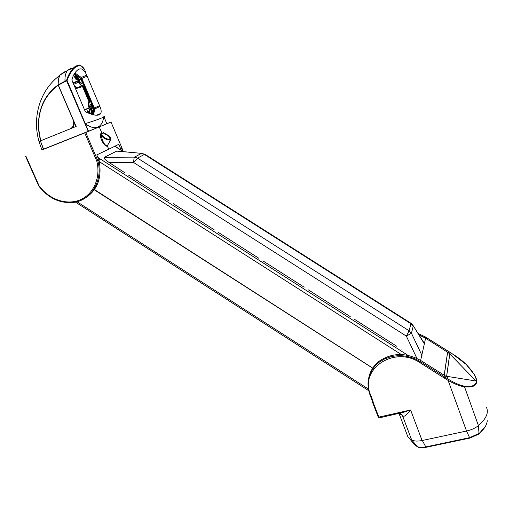 <?xml version="1.0" encoding="UTF-8"?>
<svg xmlns="http://www.w3.org/2000/svg" width="513" height="513" viewBox="0 0 513 513"><rect width="100%" height="100%" fill="white"/><g stroke="black" fill="none" stroke-linecap="round" stroke-linejoin="round"><path stroke-width="0.77" d="M39.014 141.466L39.02 141.479C31.992 117.394 39.822 90.025 59.97 75.27C58.591 77.585 57.963 80.797 58.078 84.921C44.368 95.014 37.808 109.66 38.411 128.859L40.444 140.883L39.02 141.485L39.79 141.222M73.173 119.984L58.078 84.921M40.674 140.806L39.02 141.735M40.444 140.883L70.198 128.859C73.487 127.07 74.456 124.12 73.102 120.01M40.662 140.793L38.648 128.776C37.911 110.051 44.413 95.553 58.168 85.261M71.243 128.417C73.288 127.256 74.321 125.358 74.347 122.722M94.469 189.605L373.092 368.34M118.497 151.175L116.752 151.104L104.306 157.286C103.382 158.042 105.062 159.838 109.352 162.659L124.608 172.624M354.464 319.291L396.703 346.249M308.364 289.877L350.244 316.604M263.098 260.995L304.177 287.209M218.211 232.351L258.95 258.347M173.247 203.661L214.101 229.728M128.667 175.202L169.168 201.058M401.506 349.077L400.961 348.962M109.352 162.659L133.701 162.544C133.752 159.678 134.028 157.876 134.534 157.125L104.306 157.286M116.752 151.104L142.652 153.451M421.994 355.471L411.445 333.258L406.354 336.118L409.118 330.802L137.574 158.107L133.701 162.544L406.354 336.118L416.922 358.395M145.044 154.336L141.357 153.464L134.534 157.125L137.574 158.107L144.345 154.419L410.932 323.761L410.9 323.203M94.309 189.829L373.047 368.405M445.015 375.721L444.187 375.195L447.567 352.271M447.541 352.194L449.798 353.932L446.599 376.683L445.355 375.933L444.425 378.164L448.105 380.396L448.606 379.415L420.647 361.806C411.099 356.054 401.102 354.374 390.662 356.779L384.404 359.023L378.883 362.39C368.629 371.123 365.647 381.877 369.931 394.657L370.585 394.837C358.953 369.142 394.356 345.102 420.121 362.762L444.425 378.164M448.509 351.552L448.644 352.88L445.553 350.924L447.605 352.373L444.296 375.106L442.097 373.887M446.56 376.664L449.779 353.604M448.644 352.88L449.824 353.598M451.959 353.643L425.713 337.176M420.121 362.762L425.598 338.214L419.025 334.938M418.166 333.572L425.79 337.221L425.598 338.214L445.553 350.924M450.856 353.887L450.722 354.887L450.856 353.887L450.658 354.829L449.798 353.932M450.792 353.848L450.658 354.829M450.722 354.887L476.667 381.653C476.814 379.806 476.07 377.497 474.435 374.721L466.311 364.583C462.79 360.979 458.032 357.349 452.049 353.694M413.26 443.085L417.152 446.541C419.147 447.548 421.955 447.689 425.572 446.958L469.594 437.672L466.522 431.035C471.357 429.939 475.327 428.131 478.43 425.61L479.014 433.44L478.514 434.235L469.972 438.057L469.594 437.672L479.014 433.44C484.08 429.375 486.831 425.123 487.267 420.698L487.26 420.782M417.39 446.759L414.664 444.752L408.983 438.019L411.683 439.968C414.087 441.218 417.563 441.404 422.09 440.532L410.605 409.977L378.844 417.12L379.306 417.851L398.332 413.523C405.373 411.965 406.334 411.234 410.22 409.951M445.355 375.933L420.916 360.607C406.559 352.578 392.984 352.54 380.191 360.492L379.216 361.197C373.932 365.333 370.521 370.521 369.001 376.76M447.637 377.427L447.766 376.478L447.657 377.478M447.522 377.395L447.695 376.465L447.567 377.388M475.884 380.979L447.766 376.478M447.695 376.465L446.676 376.305M476.667 381.653C476.397 385.949 472.326 387.661 464.445 386.783C460.315 386.308 454.871 384.179 448.105 380.396L466.522 431.035L422.09 440.532M486.459 407.431C488.895 412.696 486.221 418.755 478.43 425.61L464.265 386.103C472.031 387.078 476.045 385.455 476.314 381.236C476.506 377.35 473.172 371.797 466.311 364.583M406.091 432.106L407.867 436.787L408.983 438.019M399.993 413.183L403.051 415.921L399.217 413.356M377.703 415.748L378.402 417.505M372.335 400.967L378.184 416.998L378.844 417.12L373.073 402.115L372.387 401.935L373.195 404.013M410.605 409.977C406.662 415.088 404.148 417.069 403.051 415.921M372.412 401.968L378.209 417.031L379.229 417.877M369.995 394.818L372.342 401.012L373.022 401.179L370.585 394.837M77.604 88.153L77.046 87.8L82.266 85.742L83.003 86.479L89.275 101.273L88.948 102.504C88.345 103.427 88.435 104.902 89.23 106.928L89.211 107.91L84.453 109.622L89.204 107.916M89.595 102.395L88.845 102.427L88.839 101.452L89.602 101.144L89.595 102.395C88.73 103.075 88.717 104.543 89.563 106.794L89.525 108.07L84.555 109.865M88.845 102.427L88.544 102.677C87.986 103.652 88.095 105.114 88.877 107.07L89.563 106.794M88.922 108.031L88.877 107.07M91.821 114.444L93.411 108.128L80.874 78.643C78.431 76.283 76.104 74.943 73.898 74.629M85.485 111.68L86.056 112.065M86.928 112.514L87.05 110.917C88.056 110.539 88.89 111.462 89.563 113.681M88.98 113.444L87.05 110.923M92.231 108.378C90.544 107.685 89.852 106.268 90.134 104.133C91.885 104.376 92.648 105.749 92.423 108.249L92.231 108.378M91.846 108.378C92.128 106.666 91.532 105.293 90.057 104.254M90.205 108.833L91.32 109.897L91.737 111.302L90.628 113.61L91.538 111.372L90.153 108.929M92.956 114.739L93.751 108.782L80.797 78.22L74.436 73.699M93.501 114.861L94.507 108.48L81.561 77.912L81.349 77.585L80.695 78.059M106.858 123.704L111.013 122.043L122.12 148.43L122.716 151.136M108.224 144.095L107.358 145.981L108.73 149.219L118.875 144.275L121.164 150.149M111.013 122.043L99.272 126.929L101.972 133.29L103.62 132.72M41.899 149.815L99.272 126.929M72.673 68.191L70.704 68.37L67.543 70.416L73.776 67.71C70.845 70.537 68.428 74.763 66.53 80.4L58.232 84.786L58.335 85.113L66.613 80.74L66.53 80.4L67.094 80.547L66.613 80.74L88.294 131.469L106.877 123.748L103.895 116.682M88.294 131.469L43.65 149.296L40.482 141.101L43.329 149.129L41.835 149.661M40.533 140.844L39.014 141.71L41.848 149.693L43.65 149.296M85.767 132.534L97.752 160.537L99.028 160.178C102.44 178.402 97.149 191.432 83.157 199.268M109.962 138.504L110.045 138.119C108.455 135.329 105.999 133.887 102.671 133.79L101.972 133.29L100.24 134.053C99.9 138.786 104.883 147.282 107.236 146.032L110.5 140.017C107.39 140.312 104.286 138.831 101.189 135.567C102.863 142.441 104.883 145.769 107.255 145.557L107.371 145.506M103.594 132.809L105.312 133.752M100.394 133.822L101.856 135.246C104.671 138.209 107.493 139.555 110.321 139.292L109.622 138.792M110.5 140.017L110.321 139.292C111.34 138.561 110.641 137.253 108.217 135.374L103.369 132.649M100.567 159.145L98.951 159.953L96.797 154.913L108.73 149.219M84.748 132.944L96.777 161.044C100.997 177.658 93.513 194.421 79.964 199.929C66.446 205.54 48.947 199.403 39.097 185.809L26.003 156.401M103.69 116.926C102.991 122.274 101.016 125.679 97.771 127.134C94.341 128.494 90.185 127.346 85.305 123.697L88.582 131.354M105.428 133.803L108.294 135.426M100.24 134.053L101.189 135.567L101.856 135.246M96.752 160.954L97.829 160.761C103.382 181.262 90.506 201.41 72.102 202.539L72.096 202.539C58.912 203.186 47.818 197.697 38.821 186.065L38.93 186.039M40.681 140.786L70.653 128.654M85.305 123.697L67.094 80.547C72.59 64.414 83.144 60.752 85.838 73.391M76.213 126.698L58.335 85.113L75.988 126.544M103.825 116.304C107.031 116.265 97.047 120.042 85.466 123.55M74.904 72.981L81.304 77.45L86.691 75.142L100.041 106.775C101.317 109.929 101.51 112.187 100.631 113.533C98.836 116.233 93.917 115.707 85.876 111.962L85.068 111.064L72.019 80.451L71.942 79.258C73.282 75.347 74.86 72.538 76.674 70.826C80.451 67.184 83.786 68.62 86.691 75.142L86.441 75.379L86.806 75.405M84.029 69.082C81.362 65.696 79.669 64.414 78.951 65.234C76.623 65.606 74.898 66.427 73.776 67.71L78.316 65.266M58.2 85.004L58.232 84.786C58.078 80.772 58.706 77.521 60.124 75.02L64.035 71.948L65.1 71.769M93.629 114.886L94.655 108.968L99.945 106.524M81.304 77.45L94.655 108.968M77.136 87.851L77.405 88.21M73.237 83.305L77.95 81.432L78.713 82.176L73.673 84.331M81.561 77.912L80.913 77.777M93.167 114.79L94.071 108.653L81.125 78.098L80.797 78.22M93 111.975L93.379 112.866M76.956 79.586L76.533 78.271L74.847 77.431M81.785 83.76C80.086 83.016 79.374 81.586 79.643 79.47C81.407 79.707 82.195 81.092 82.009 83.619L81.785 83.76M72.07 78.861L72.153 80.765M77.713 79.957L78.194 79.63L78.22 80.426L76.168 79.534L74.981 78.047M74.693 76.95L75.02 75.578L77.681 76.758L78.803 78.758L78.63 80.515L78.22 80.426M91.122 109.987L91.808 109.397L92.436 111.52L91.147 114.014L89.512 112.187L89.249 110.301L90.134 108.48L89.313 110.641M72.923 82.567L78.066 81.086L79.053 82.048C80.111 84.26 81.221 85.376 82.381 85.402L83.33 86.357L89.602 101.144M83.33 86.357L75.565 88.762M82.567 86.665L88.839 101.452M401.281 354.521L99.387 161.736M407.957 355.342L97.868 157.427M114.784 146.269L123.191 151.624M424.18 343.114L424.527 343.338M116.983 151.027L141.646 153.387L144.999 154.31L410.926 323.222L412.785 325.03L424.405 343.928M411.445 333.258L413.215 326.172L410.932 323.761L409.118 330.802L411.445 333.258M368.366 389.04L76.931 201.699M400.435 413.298L402.493 415.684L411.683 439.968L417.627 446.894C418.82 447.791 421.564 447.945 425.867 447.349M422.334 440.487L426.002 447.323M464.265 386.103C460.232 385.462 455.012 383.23 448.606 379.415M373.073 402.115L373.022 401.179M93.449 108.314L91.936 114.476L93.013 111.667M91.538 111.372L92.436 111.52M91.301 113.892L90.57 113.668M90.538 109.237L91.218 108.653L91.808 109.397M94.591 108.839L93.789 108.961M122.19 148.642L120.305 149.604M120.08 149.456L122.12 148.43M107.473 145.455L107.461 145.923M99.028 160.178L96.777 161.044M107.236 146.032L107.255 145.557M108.217 135.374L108.281 135.368C110.16 136.734 111.084 137.991 111.045 139.151M39.097 185.809L38.68 185.815L25.656 156.536M67.543 70.416L67.511 70.454C65.677 72.731 64.83 76.27 64.965 81.067L65.048 81.407M73.199 119.971L76.001 126.487M94.411 107.903L99.625 105.768M87.139 76.187L81.92 78.412M74.199 85.556L76.783 87.813M78.066 81.086L73.045 82.849M94.507 108.48L93.751 108.782M77.104 75.757L73.955 74.52M77.54 79.868L77.591 78.912L78.085 78.72L78.194 79.63L78.912 79.669M76.873 78.874L77.591 78.912L76.873 77.63L77.348 77.399L78.085 78.72L78.803 78.758M74.751 76.251L77.348 77.399L77.681 76.758M76.533 78.271L76.873 77.63L74.603 76.578M82.381 85.402L82.266 85.742C81.022 85.735 79.842 84.549 78.713 82.176L79.053 82.048M76.168 79.534L75.841 79.194M78.059 80.156L75.905 79.214L75.02 77.989M74.943 77.931L74.667 77.04M74.629 76.918L75.02 75.578M89.249 110.301L89.121 110.911M90.134 108.48L90.378 108.185L91.218 108.653M89.525 108.07L88.948 108.006M115.059 146.263L123.53 151.656M423.982 342.806L424.559 343.171M413.093 325.524L424.475 343.582M75.373 202.064L368.687 390.65M466.452 364.634L452.036 353.624L425.784 337.156L418.114 333.495M478.95 433.87L485.458 426.232M378.895 362.377L379.216 361.197M426.008 447.317L469.857 438.083M407.867 436.787L398.999 413.401M372.342 401.012L372.393 401.948M378.883 362.39C368.629 371.194 365.654 381.993 369.956 394.786L372.355 401.031M88.544 102.677L88.909 102.376M92.007 108.41L92.423 108.249M90.551 113.662L90.051 113.059M75.975 126.506L70.576 128.686M67.511 70.454L60.124 75.02C58.681 77.392 58.027 80.682 58.149 84.869L58.213 85.177M100.631 113.533L96.534 115.201M76.847 87.826L74.654 86.626M81.599 83.779L82.009 83.619M75.013 77.957L74.706 76.982M90.044 113.04L89.121 110.923M93.494 108.384L80.836 78.547C78.431 76.225 76.142 74.879 73.975 74.494"/></g></svg>
